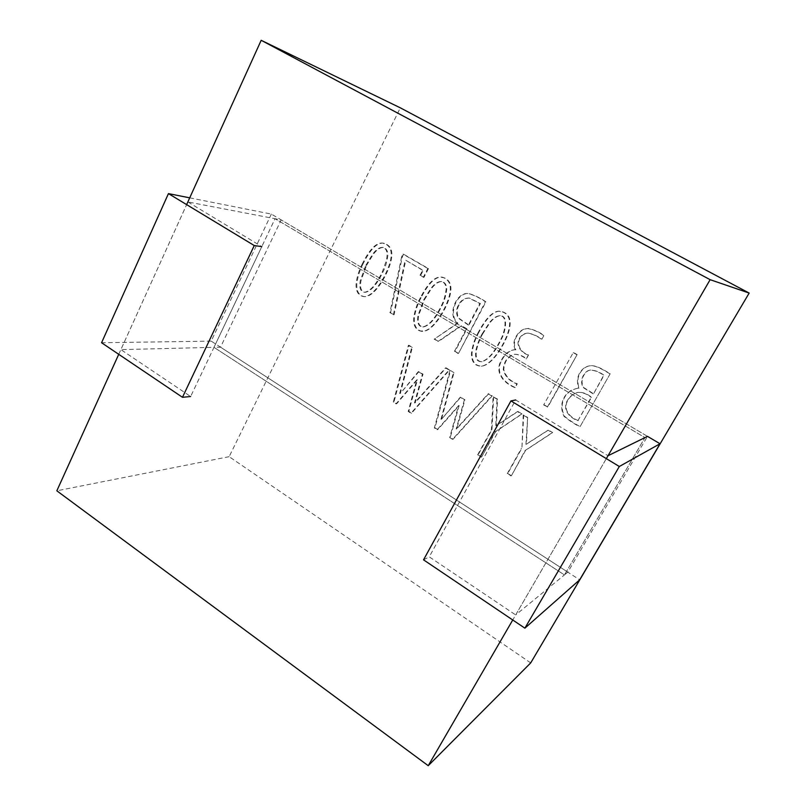 <?xml version="1.0" encoding="UTF-8"?>
<svg xmlns="http://www.w3.org/2000/svg" width="806" height="806" viewBox="0 0 806 806"><rect width="100%" height="100%" fill="white"/><g stroke="black" fill="none" stroke-linecap="round" stroke-linejoin="round"><path stroke-width="0.6" stroke-dasharray="4.03 3.02" d="M479.117 331.87C475.439 338.359 473.082 345.361 472.044 352.887C471.772 361.501 475.056 365.934 481.917 366.176C492.778 364.433 504.153 345.371 508.425 332.787C512.324 320.365 509.664 313.171 500.466 311.197C493.796 310.824 486.683 317.715 479.117 331.87M541.884 339.205L543.969 335.407C539.305 332.001 534.177 329.725 528.595 328.606C523.749 328.344 519.598 331.216 516.122 337.23C513.976 341.563 513.875 345.744 515.84 349.784L514.51 349.744C509.009 350.882 504.878 354.237 502.108 359.819C494.4 371.999 504.234 383.072 515.266 387.485L517.301 383.777C510.127 381.157 505.624 376.452 503.78 369.652C504.314 361.511 508.002 356.363 514.863 354.217C519.014 354.378 522.903 355.879 526.499 358.73L528.565 354.972C522.933 352.988 519.568 349.24 518.48 343.709C518.379 339.88 521.391 333.432 528.303 333.12C533.149 334.067 537.673 336.092 541.884 339.205L543.969 335.407M580.108 426.565L610.202 373.722C604.822 370.689 596.208 364.655 589.911 365.823C585.569 366.458 582.093 369.208 579.484 374.075C577.58 377.933 577.408 382.598 578.99 388.069L577.882 388.26C571.736 389.51 567.273 392.603 564.492 397.519C561.369 403.494 561.369 409.73 564.472 416.218C569.036 420.027 574.245 423.482 580.108 426.565L610.202 373.722M530.701 662.915L229.146 456.67L400.31 107.823M493.625 396.713L491.972 429.608L478.139 454.796L481.645 457.012L495.569 431.724L522.036 413.962L517.956 411.483L496.355 425.649L497.524 399.081L493.081 396.814L491.428 429.749L491.972 429.608M453.99 372.644L450.534 370.548L434.968 427.754L437.769 429.568L459.138 405.529L450.272 437.426L453.143 439.189L492.254 395.877L488.708 393.731L456.75 428.842L464.941 399.847L460.73 397.217L441.557 419.201L453.99 372.644L450.534 370.548M523.709 414.979L521.935 448.126L507.79 473.444L511.407 475.721L525.633 450.302L552.664 432.56L548.503 430.031L526.439 444.177L527.638 417.367L523.205 415.1L521.935 448.126M403.635 254.233L402.325 256.822L390.567 312.647L394.063 314.793L405.771 260.257L423.221 270.383L420.641 275.4L423.976 277.345L428.48 268.6L403.635 254.233L402.97 254.122L401.66 256.711L402.325 256.822M544.131 404.814L547.808 407.02L577.136 354.59L573.378 352.424L543.657 404.924L573.378 352.424M418.969 371.576L400.33 393.439L412.37 347.366L409.005 345.321L393.973 401.972L396.703 403.735L417.397 379.777L408.833 411.372L411.634 413.085L449.607 369.984L446.121 367.858L415.12 402.839L423.019 374.125L418.324 371.637L400.33 393.439M434.797 339.195L438.565 341.452L461.637 325.705L466.976 328.848L455.037 351.345L458.503 353.421L485.937 301.847C480.799 298.26 475.369 295.58 469.656 293.807C457.758 290.785 447.068 314.3 457.939 323.206L434.182 339.205L438.565 341.452M363.204 263.562C359.98 269.758 357.874 276.226 356.877 282.966C356.212 291.147 358.781 295.721 364.594 296.679C374.085 296.699 385.016 278.906 389.55 266C393.902 253.568 392.179 246.011 384.381 243.352C377.772 241.79 370.72 248.53 363.204 263.562M421.075 297.666C417.71 303.912 415.493 310.451 414.435 317.302C413.73 325.664 416.39 330.359 422.425 331.377C432.369 331.588 444.005 313.111 448.67 299.963C453.093 287.248 451.028 279.662 442.484 277.214C435.804 276.146 428.671 282.966 421.075 297.666M189.722 197.843L271.34 214.084L647.49 436.358L567.827 572.149L564.442 574.92L644.951 437.608L275.048 218.718L281.173 219.897L220.552 347.174L213.973 347.336L275.048 218.718L187.869 201.943L120.88 349.623L213.973 347.336L275.048 218.718L644.951 437.608L564.442 574.92L213.973 347.336L564.442 574.92L515.679 614.938L608.016 455.733L515.689 399.967L429.245 556.855L515.679 614.938M606.334 458.634L512.747 619.985M229.146 456.67L56.833 490.804M118.734 354.328L186.639 204.623M647.49 436.358L281.173 219.897M567.827 572.149L220.552 347.174M593.156 393.852L583.01 387.474C581.076 383.394 581.166 379.425 583.282 375.566C585.126 372.291 587.433 370.458 590.214 370.065C594.969 370.397 599.452 372.16 603.674 375.344L593.569 393.751L583.433 387.384C581.499 383.313 581.589 379.354 583.705 375.495C585.549 372.231 587.856 370.397 590.627 370.004C595.382 370.337 599.855 372.09 604.067 375.274L593.569 393.751M578.325 420.571C569.681 417.508 562.125 408.974 568.28 399.716C570.205 396.28 573.489 393.802 578.134 392.28C582.849 392.099 587.322 393.771 591.544 397.308L577.892 420.712C569.238 417.639 561.671 409.095 567.837 399.826C569.761 396.381 573.046 393.902 577.701 392.381C582.426 392.19 586.899 393.872 591.13 397.408L591.544 397.308M577.892 420.712L591.13 397.408M609.82 373.793C604.429 370.75 595.795 364.705 589.488 365.874C585.146 366.508 581.67 369.259 579.051 374.135C577.146 378.004 576.975 382.679 578.557 388.149L578.99 388.069M578.557 388.149L577.459 388.351C571.293 389.6 566.82 392.693 564.049 397.62C560.916 403.605 560.916 409.841 564.019 416.349C568.593 420.168 573.812 423.613 579.675 426.717M481.645 457.012L495.025 431.865L521.522 414.083L517.442 411.604L495.811 425.78L496.99 399.182L497.524 399.081M496.99 399.182L493.081 396.814M495.811 425.78L496.355 425.649M517.442 411.604L517.956 411.483M521.522 414.083L522.036 413.962M495.025 431.865L495.569 431.724M481.091 457.193L478.139 454.796M477.575 454.977L491.428 429.749M449.929 370.599L434.343 427.895L437.154 429.709L458.554 405.63L449.677 437.587L452.549 439.341L491.71 395.978L488.154 393.822L456.166 428.994L464.357 399.947L460.145 397.308L441.557 419.201M440.953 419.322L453.395 372.704M460.145 397.308L460.73 397.217M464.357 399.947L464.941 399.847M456.166 428.994L456.75 428.842M488.154 393.822L488.708 393.731M491.71 395.978L492.254 395.877M452.549 439.341L453.143 439.189M449.677 437.587L450.272 437.426M458.554 405.63L459.138 405.529M437.154 429.709L437.769 429.568M434.343 427.895L434.968 427.754M511.407 475.721L525.139 450.483L552.191 432.711L548.03 430.182L525.945 444.348L527.638 417.367M527.144 417.498L523.205 415.1M510.883 475.933L507.79 473.444M507.266 473.656L521.432 448.297M423.976 277.345L423.341 277.264L427.845 268.509L428.48 268.6M427.845 268.509L402.97 254.122M423.341 277.264L420.641 275.4M420.007 275.32L422.586 270.292L423.221 270.383M422.586 270.292L405.771 260.257M401.66 256.711L389.892 312.627L394.063 314.793M393.388 314.773L405.116 260.157M389.892 312.627L390.567 312.647M543.657 404.924L547.808 407.02M547.334 407.131L577.136 354.59M576.703 354.63L572.935 352.454M399.675 393.53L411.725 347.396L408.35 345.341L393.298 402.073L396.038 403.846L416.762 379.848L408.189 411.483L410.989 413.196L449.002 370.035L445.517 367.919L414.475 402.94L422.394 374.185L423.019 374.125M422.394 374.185L418.324 371.637M414.475 402.94L415.12 402.839M445.517 367.919L446.121 367.858M449.002 370.035L449.607 369.984M410.989 413.196L411.634 413.085M408.189 411.483L408.833 411.372M416.762 379.848L417.397 379.777M396.038 403.846L396.703 403.735M393.298 402.073L393.973 401.972M408.35 345.341L409.005 345.321M411.725 347.396L412.37 347.366M468.387 325.09L458.13 318.108C455.984 313.635 456.095 309.252 458.463 304.95C460.8 300.416 464.276 298.109 468.88 298.029L479.842 303.509L468.387 325.09L468.961 325.1L458.725 318.128C456.579 313.655 456.69 309.282 459.057 304.99C461.395 300.467 464.861 298.16 469.465 298.079L480.406 303.55L468.961 325.1M479.842 303.509L480.406 303.55M458.503 353.421L485.383 301.797C480.235 298.21 474.794 295.53 469.082 293.757C457.163 290.724 446.464 314.269 457.355 323.196L457.939 323.206M457.355 323.196L434.182 339.205M485.383 301.797L485.937 301.847M457.919 353.461L455.037 351.345M454.443 351.376L466.392 328.848L466.976 328.848M466.392 328.848L461.637 325.705M437.95 341.472L461.052 325.695M543.496 335.417C538.811 332.001 533.683 329.725 528.091 328.606C523.245 328.334 519.084 331.216 515.608 337.24C513.462 341.583 513.362 345.774 515.316 349.814L515.84 349.784M515.316 349.814L513.986 349.774C508.485 350.912 504.344 354.267 501.574 359.859C493.856 372.06 503.71 383.142 514.742 387.575L516.787 383.858C509.604 381.238 505.09 376.523 503.246 369.712C503.78 361.551 507.478 356.393 514.339 354.247C518.51 354.408 522.389 355.92 525.996 358.771L528.565 354.972M528.061 355.003C522.429 353.018 519.064 349.26 517.966 343.729C517.865 339.89 520.878 333.432 527.799 333.12C532.655 334.067 537.189 336.102 541.4 339.225M525.996 358.771L526.499 358.73M516.787 383.858L517.301 383.777M514.742 387.575L515.266 387.485M362.499 263.461C359.275 269.667 357.159 276.146 356.161 282.896C355.496 291.087 358.076 295.661 363.889 296.628C373.39 296.648 384.331 278.836 388.875 265.899C393.227 253.457 391.504 245.89 383.696 243.221C377.087 241.669 370.014 248.409 362.499 263.461M366.498 265.456L373.269 254.394C376.724 249.709 380.089 247.412 383.354 247.502C386.346 248.339 387.847 250.978 387.857 255.421C386.93 261.96 385.359 267.37 383.132 271.632C379.465 279.41 372.866 291.087 365.158 292.326C361.088 291.691 359.718 287.772 361.028 280.579L366.498 265.456M365.793 265.355L372.574 254.283C376.039 249.588 379.404 247.291 382.669 247.382C386.769 248.46 387.998 252.852 386.356 260.56L382.447 271.551C378.78 279.329 372.171 291.026 364.453 292.266C360.383 291.631 359.002 287.712 360.312 280.508L365.793 265.355M478.552 331.87C474.865 338.369 472.507 345.381 471.48 352.917C471.198 361.541 474.492 365.984 481.353 366.226C492.234 364.483 503.619 345.391 507.901 332.797C511.8 320.355 509.14 313.141 499.932 311.166C493.252 310.794 486.129 317.695 478.552 331.87M482.673 333.916L489.756 322.994C493.161 318.561 496.657 316.113 500.244 315.68C509.16 315.871 505.04 333.029 501.161 339.638C497.08 347.849 490.773 358.912 482.069 361.703C477.192 361.612 475.339 357.824 476.477 350.338C477.807 344.374 479.872 338.903 482.673 333.916M482.109 333.916L489.202 322.984C492.617 318.541 496.113 316.093 499.71 315.65C508.636 315.851 504.506 333.029 500.627 339.648C496.536 347.87 490.229 358.952 481.504 361.743C476.628 361.662 474.764 357.864 475.913 350.368C477.243 344.394 479.308 338.913 482.109 333.916M420.43 297.615C417.065 303.872 414.858 310.421 413.79 317.282C413.085 325.654 415.745 330.359 421.78 331.377C431.744 331.588 443.401 313.081 448.065 299.913C452.488 287.188 450.433 279.591 441.869 277.133C435.19 276.065 428.036 282.896 420.43 297.615M424.49 299.63L431.442 288.608C434.908 284.024 438.343 281.657 441.769 281.526C444.932 282.241 446.605 284.78 446.766 289.142C445.909 295.782 444.328 301.283 442.02 305.635C438.152 313.584 431.663 325.05 423.412 326.964C418.989 326.531 417.417 322.662 418.667 315.358L424.49 299.63M423.865 299.58L430.817 288.548C434.283 283.954 437.729 281.586 441.154 281.455C444.328 282.171 445.99 284.709 446.151 289.082C445.305 295.731 443.723 301.232 441.406 305.595C437.537 313.564 431.039 325.04 422.777 326.964C418.354 326.521 416.773 322.652 418.032 315.337L423.865 299.58M271.34 214.084L211.192 341.119L579.665 579.826M423.533 559.838L429.245 556.855M187.869 201.943L261.819 246.616L190.649 396.512L120.88 349.623M211.192 341.119L101.566 342.741M458.463 304.95L459.057 304.99M501.574 359.859L502.108 359.819M469.465 298.089L468.88 298.039M469.878 293.918L469.294 293.858M528.595 328.405L528.091 328.395M514.843 354.267L514.319 354.297M513.986 349.774L514.51 349.744M364.594 296.658L363.889 296.618M384.321 243.664L383.636 243.533M383.354 247.502L382.669 247.382M365.168 292.316L364.463 292.256M481.917 366.176L481.353 366.226M500.445 311.6L499.901 311.569M500.244 315.66L499.7 315.64M482.069 361.692L481.504 361.743M422.425 330.873L421.79 330.873M442.434 277.586L441.819 277.506M441.769 281.526L441.154 281.445M423.412 326.954L422.777 326.954"/><path stroke-width="1.21" d="M186.639 204.623L261.184 40.3L400.31 107.823L749.167 293.072L530.701 662.915L428.228 765.7L56.833 490.804L118.734 354.328M261.184 40.3L710.136 279.682L606.334 458.634M749.167 293.072L710.136 279.682M608.016 455.733L647.49 436.358L660.033 443.763L579.665 579.826L524.877 628.166L619.32 466.493L660.033 443.763M512.747 619.985L428.228 765.7M619.32 466.493L510.944 400.904L423.533 559.838L524.877 628.166M261.819 246.616L254.263 245.548L168.444 193.611L101.566 342.741L182.478 397.298L190.649 396.512M168.444 193.611L189.722 197.843M510.944 400.904L515.689 399.967M254.263 245.548L182.478 397.298"/></g></svg>
